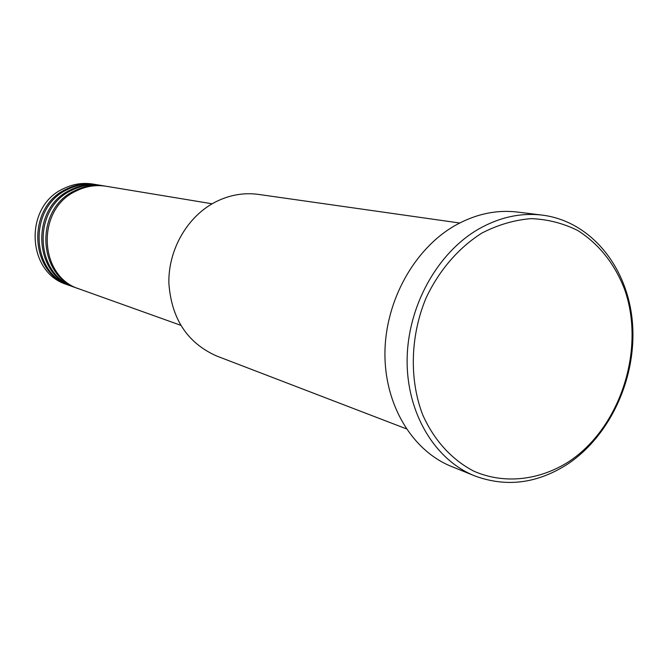 <?xml version="1.0" encoding="UTF-8"?>
<svg xmlns="http://www.w3.org/2000/svg" width="666" height="666" viewBox="0 0 666 666"><rect width="100%" height="100%" fill="white"/><g stroke="black" fill="none" stroke-linecap="round" stroke-linejoin="round"><path stroke-width="1" d="M212.163 203.788L106.177 186.264C95.713 184.615 85.606 186.247 75.841 191.167C35.698 209.499 38.603 276.865 79.512 289.044L180.644 325.258M105.419 186.139L104.67 186.014C94.231 184.365 84.141 185.997 74.392 190.901C34.349 209.182 37.254 276.373 78.072 288.528L78.796 288.778M104.67 186.014L101.682 185.514C91.284 183.883 81.235 185.498 71.537 190.376C31.668 208.558 34.574 275.399 75.216 287.504L78.072 288.528M100.932 185.398L100.191 185.273C89.818 183.641 79.795 185.256 70.113 190.118C30.336 208.25 33.242 274.916 73.801 286.996L74.509 287.246M100.191 185.273L97.244 184.782C86.913 183.158 76.931 184.765 67.299 189.602C27.697 207.634 30.611 273.959 70.987 285.989L73.801 286.996M96.512 184.665L95.787 184.54C85.473 182.917 75.516 184.524 65.901 189.344C26.39 207.334 29.296 273.485 69.589 285.489L70.288 285.731M459.682 223.01L258.483 194.405C243.34 192.357 228.629 195.08 214.335 202.572C186.921 217.233 168.232 250.058 168.864 283.033C171.362 318.606 187.263 342.915 216.558 355.969L406.285 428.796M568.639 461.779C620.562 427.622 645.845 348.892 624.458 288.994C614.485 263.528 598.942 244.047 577.83 230.544C563.22 223.26 547.652 219.28 531.127 218.623C514.402 219.98 498.018 224.775 481.993 233.017C458.674 247.677 439.077 270.346 426.032 298.052C410.289 335.922 409.132 379.337 422.66 414.727C434.049 440.376 452.089 460.023 474.167 471.328C504.37 484.373 539.069 480.461 568.639 461.779M478.438 229.162C499.358 217.258 520.629 212.571 542.232 215.11C590.559 221.154 627.38 266.508 632.325 321.395C637.37 376.298 610.814 435.439 567.549 464.16C537.162 483.641 506.177 487.537 474.592 475.84C434.732 459.806 406.593 413.02 407.126 359.748C407.609 306.51 437.104 253.088 478.438 229.162M542.232 215.11L517.424 212.054C496.17 209.565 475.274 214.111 454.736 225.707C414.177 249.009 385.323 301.04 384.94 352.972C384.515 404.928 412.221 450.666 451.423 466.441L474.592 475.84M95.787 184.54L92.882 184.057C82.617 182.442 72.702 184.041 63.128 188.836C23.793 206.726 26.698 272.536 66.825 284.499L69.589 285.489"/></g></svg>
